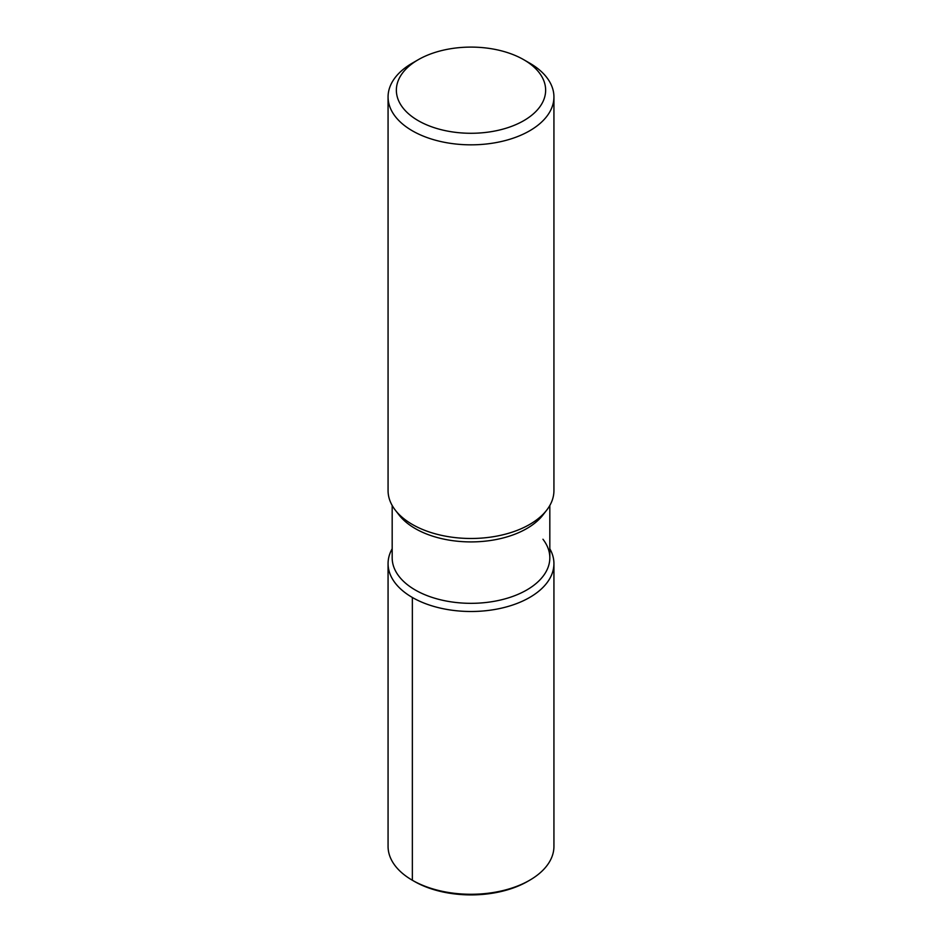 <?xml version="1.0" encoding="UTF-8"?>
<svg xmlns="http://www.w3.org/2000/svg" width="942" height="942" viewBox="0 0 942 942"><rect width="100%" height="100%" fill="white"/><g stroke="black" fill="none" stroke-linecap="round" stroke-linejoin="round"><path stroke-width="1.41" d="M542.957 539.248A78.822 45.51 180 0 1 549.822 557.817A78.822 45.51 180 0 1 471 603.327A78.822 45.51 180 0 1 392.178 557.817L392.178 505.465M388.069 563.61A82.931 47.877 180 0 0 471 611.499A82.931 47.877 180 0 0 553.931 563.622A82.931 47.877 180 0 0 549.822 548.75A82.931 47.877 180 0 1 471 611.499A82.931 47.877 180 0 1 392.178 548.75A82.931 47.877 180 0 0 388.069 563.61L388.069 846.399A82.931 47.877 180 0 0 412.361 880.252L414.209 881.323A80.317 46.37 180 0 0 527.791 881.323L529.639 880.252A82.931 47.877 180 0 1 412.361 880.252L414.209 881.323M523.776 59.723L529.639 63.102A82.931 47.877 180 0 1 553.931 96.967L553.931 490.605A82.931 47.877 180 0 1 546.701 510.152L542.957 514.98A78.822 45.51 180 0 1 471.012 541.909A78.822 45.51 180 0 1 399.055 514.991L395.299 510.14A82.931 47.877 180 0 1 388.069 490.594L388.069 96.955A82.931 47.877 180 0 1 412.361 63.102L418.224 59.723A74.63 43.085 180 0 1 523.776 59.723L523.776 59.723A74.63 43.085 180 0 1 523.776 120.658A74.63 43.085 180 0 1 418.224 120.658A74.63 43.085 180 0 1 418.224 59.723M546.701 510.152A82.931 47.877 180 0 1 471.012 538.483A82.931 47.877 180 0 1 395.31 510.164M553.931 96.967A82.931 47.877 180 0 1 471 144.833A82.931 47.877 180 0 1 388.069 96.955M553.931 563.622L553.931 846.399A82.931 47.877 180 0 1 529.639 880.252M412.361 597.475L412.361 880.252M549.822 505.465L549.822 557.817"/></g></svg>
